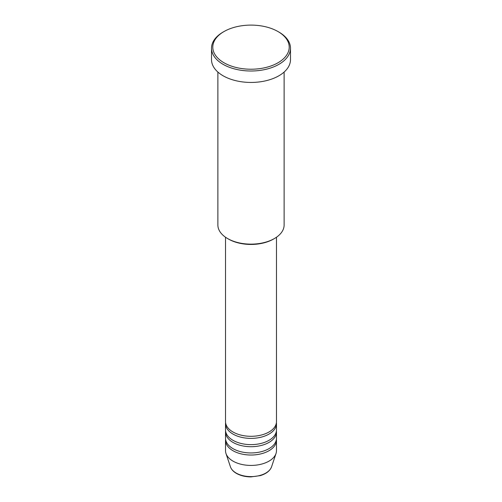 <?xml version="1.0" encoding="UTF-8"?>
<svg xmlns="http://www.w3.org/2000/svg" width="502" height="502" viewBox="0 0 502 502"><rect width="100%" height="100%" fill="white"/><g stroke="black" fill="none" stroke-linecap="round" stroke-linejoin="round"><path stroke-width="0.75" d="M225.523 237.239L225.523 421.598A25.476 14.709 0 0 0 232.984 431.996A25.476 14.709 0 0 0 260.751 435.184A25.476 14.709 0 0 0 276.476 421.598L276.476 237.239M225.586 422.634A25.476 14.709 0 0 0 225.523 423.675A25.476 14.709 0 0 0 232.984 434.079A25.476 14.709 0 0 0 260.751 437.267A25.476 14.709 0 0 0 276.476 423.675A25.476 14.709 0 0 0 276.414 422.634M225.523 423.675L225.523 429.919A25.476 14.709 0 0 0 232.984 440.317A25.476 14.709 0 0 0 260.751 443.504A25.476 14.709 0 0 0 276.476 429.919L276.476 423.675M225.586 430.954A25.476 14.709 0 0 0 225.523 431.996A25.476 14.709 0 0 0 232.984 442.4A25.476 14.709 0 0 0 260.751 445.588A25.476 14.709 0 0 0 276.476 431.996A25.476 14.709 0 0 0 276.414 430.954M225.523 431.996L225.523 438.24A25.476 14.709 0 0 0 232.984 448.637A25.476 14.709 0 0 0 260.751 451.825A25.476 14.709 0 0 0 276.476 438.24L276.476 431.996M225.586 439.281A25.476 14.709 0 0 0 225.523 440.317A25.476 14.709 0 0 0 232.984 450.721A25.476 14.709 0 0 0 260.751 453.908A25.476 14.709 0 0 0 276.476 440.317A25.476 14.709 0 0 0 276.414 439.281M274.418 238.538L273.521 239.059A31.846 18.386 180 0 1 228.479 239.059L227.582 238.538A33.119 19.12 0 0 0 274.418 238.538A33.119 19.12 0 0 0 284.119 225.022L284.119 72.062M223.98 62.763A38.215 22.063 0 0 0 278.02 62.763A38.215 22.063 0 0 0 278.02 31.563L278.924 32.084A39.489 22.797 180 0 1 290.489 48.205A39.489 22.797 180 0 1 266.11 69.27A39.489 22.797 180 0 1 223.076 64.325A39.489 22.797 180 0 1 211.511 48.205A39.489 22.797 180 0 1 223.076 32.084L223.98 31.563A38.215 22.063 0 0 0 223.98 62.763M211.511 48.205L211.511 59.644A39.489 22.797 0 0 0 223.076 75.764A39.489 22.797 0 0 0 266.11 80.709A39.489 22.797 0 0 0 290.489 59.644L290.489 48.205M225.523 440.317L225.523 450.721A25.476 14.709 0 0 0 225.982 453.507A25.476 14.709 0 0 0 232.984 461.118A25.476 14.709 0 0 0 258.467 464.783A25.476 14.709 0 0 0 276.018 453.507A25.476 14.709 0 0 0 276.476 450.721L276.476 440.317M278.924 32.084L278.02 31.563A38.215 22.063 0 0 0 223.98 31.563M217.881 72.062L217.881 225.022A33.119 19.12 0 0 0 227.582 238.538L228.479 239.059M236.185 473.066A20.952 12.098 0 0 0 257.137 476.072A20.952 12.098 0 0 0 271.569 466.804C270.007 470.876 266.242 473.819 260.281 475.614L250.962 476.9C245.359 476.856 240.508 475.683 236.417 473.392C233.355 471.623 231.353 469.42 230.431 466.804A20.952 12.098 0 0 0 236.185 473.066M271.569 466.804L276.018 453.507M230.431 466.804L225.982 453.507"/></g></svg>

